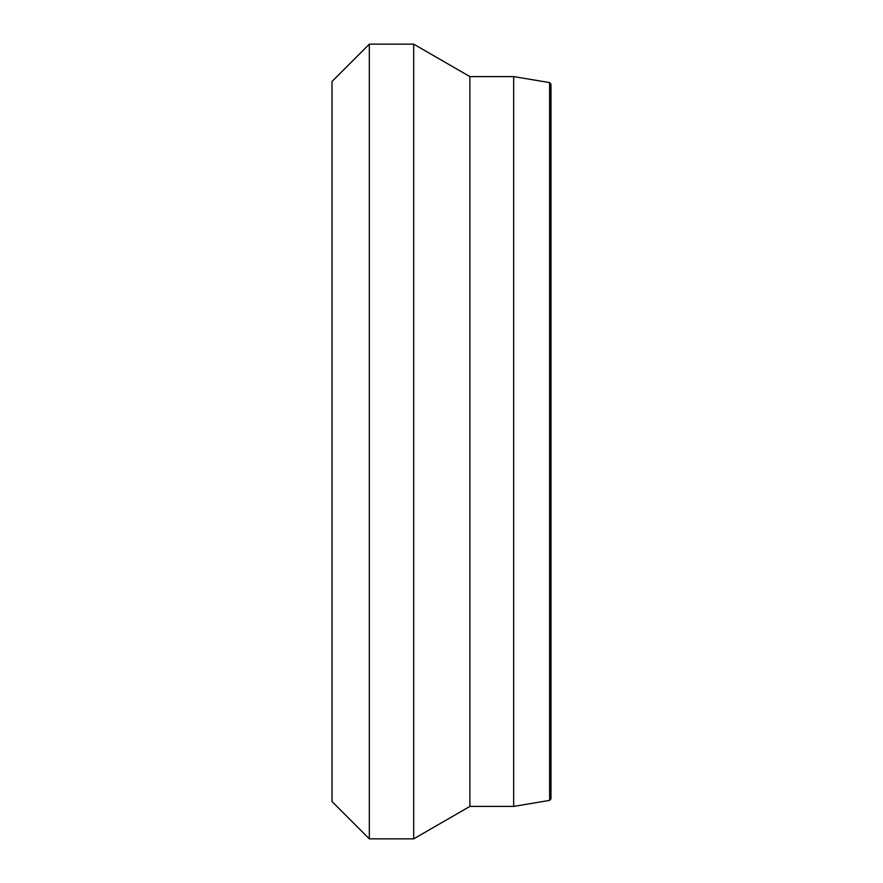 <?xml version="1.0" encoding="UTF-8"?>
<svg xmlns="http://www.w3.org/2000/svg" width="883" height="883" viewBox="0 0 883 883"><rect width="100%" height="100%" fill="white"/><g stroke="black" fill="none" stroke-linecap="round" stroke-linejoin="round"><path stroke-width="1.32" d="M550.97 798.795L550.97 84.205L549.623 82.605L549.623 800.395L550.97 798.795M549.623 82.605L513.674 76.589L513.674 806.411L549.623 800.395M369.326 441.5L369.326 44.15L413.697 44.15L413.697 838.85L369.326 838.85L369.326 441.5M369.326 44.15L332.03 81.457L332.03 801.543L369.326 838.85M513.674 76.589L469.877 76.589L469.877 806.411L513.674 806.411M469.877 806.411L413.697 838.85M469.877 76.589L413.697 44.15"/></g></svg>
